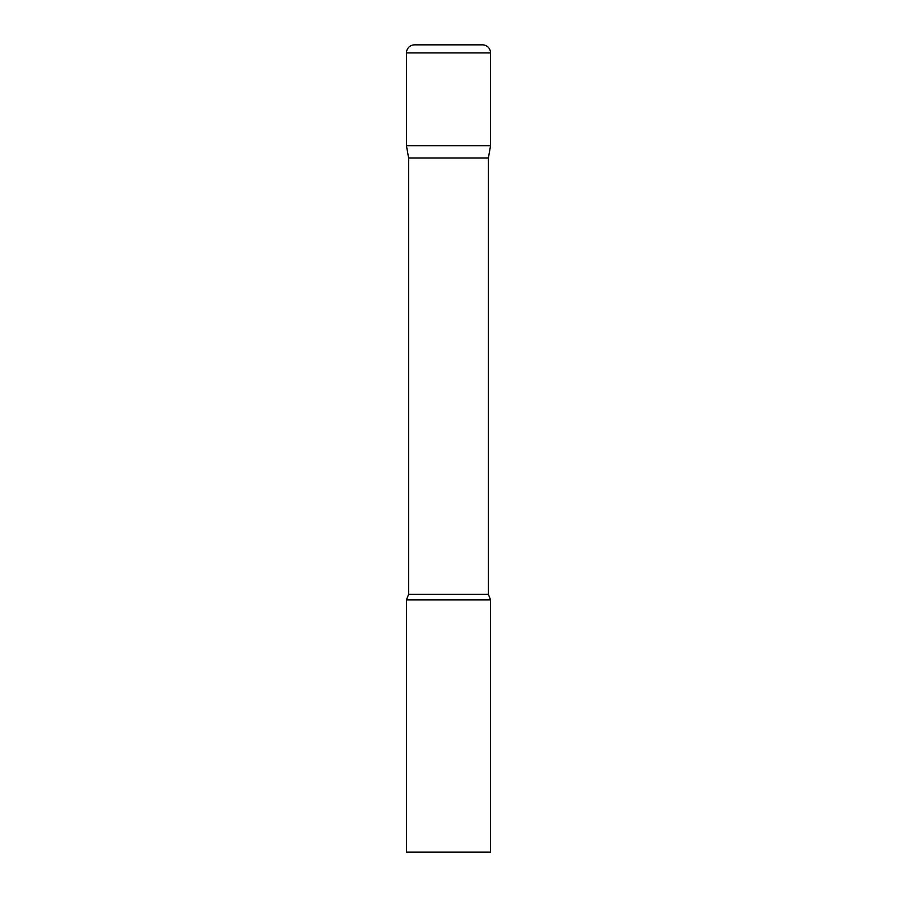 <?xml version="1.0" encoding="UTF-8"?>
<svg xmlns="http://www.w3.org/2000/svg" width="897" height="897" viewBox="0 0 897 897"><rect width="100%" height="100%" fill="white"/><g stroke="black" fill="none" stroke-linecap="round" stroke-linejoin="round"><path stroke-width="1.35" d="M488.394 157.973L488.394 594.375L408.606 594.375L408.606 157.973L488.394 157.973L490.547 145.763L406.453 145.763L490.547 145.763L490.547 52.923A8.073 8.073 0 0 0 482.474 44.85L414.526 44.85A8.073 8.073 0 0 0 406.453 52.923L490.547 52.923M408.606 157.973L406.453 145.763L406.453 52.923M448.5 599.869L406.453 599.869L406.453 852.15L490.547 852.15L490.547 599.869L448.5 599.869M408.606 594.375L406.453 599.869M488.394 594.375L490.547 599.869"/></g></svg>
